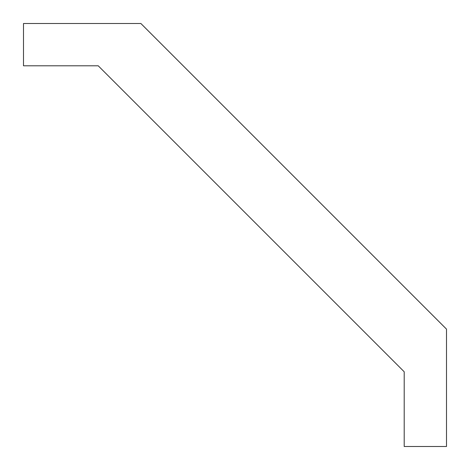 <?xml version="1.0" encoding="UTF-8"?>
<svg xmlns="http://www.w3.org/2000/svg" width="470" height="470" viewBox="0 0 470 470"><rect width="100%" height="100%" fill="white"/><g stroke="black" fill="none" stroke-linecap="round" stroke-linejoin="round"><path stroke-width="0.35" stroke-dasharray="2.35 1.76" d="M404.2 371.77L98.23 65.8L23.5 65.8L23.5 23.5L140.883 23.5L446.5 329.118L446.5 446.5L404.2 446.5L404.2 371.77"/><path stroke-width="0.7" d="M98.23 65.8L404.2 371.77L404.2 446.5L446.5 446.5L446.5 329.118L140.883 23.5L23.5 23.5L23.5 65.8L98.23 65.8"/></g></svg>
